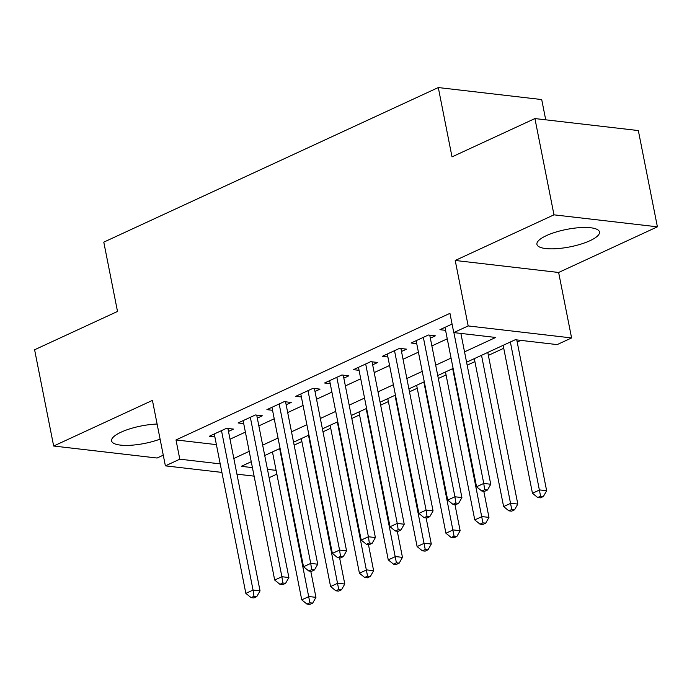 <?xml version="1.0" encoding="UTF-8"?>
<svg xmlns="http://www.w3.org/2000/svg" width="692" height="692" viewBox="0 0 692 692"><rect width="100%" height="100%" fill="white"/><g stroke="black" fill="none" stroke-linecap="round" stroke-linejoin="round"><path stroke-width="1.04" d="M157.11 424.049A31.884 8.892 168.8 0 0 121.057 432.18A31.884 8.892 168.8 0 0 111.585 440.899A31.884 8.892 168.8 0 0 128.773 445.354A31.884 8.892 168.8 0 0 160.094 439.126M590.008 240.686A31.884 8.892 168.8 0 0 599.48 231.958A31.884 8.892 168.8 0 0 579.619 227.651A31.884 8.892 168.8 0 0 546.403 235.626A31.884 8.892 168.8 0 0 536.923 244.345A31.884 8.892 168.8 0 0 556.792 248.662A31.884 8.892 168.8 0 0 590.008 240.686M276.852 474.132L269.119 477.714M545.72 119.811L541.706 99.561L438.296 87.555L103.783 242.139L117.51 311.452L34.6 349.763L53.665 446.029L157.075 458.026L163.277 455.163M438.296 87.555L452.014 156.876L534.925 118.566L638.335 130.563L657.4 226.829L553.981 214.831L455.215 260.469L468.181 325.932L571.592 337.938L557.172 344.599L515.255 339.729L466.581 362.219M455.215 260.469L558.634 272.475L657.4 226.829M558.634 272.475L571.592 337.938M294.143 445.129L301.876 441.557M322.982 431.808L330.715 428.227M351.813 418.478L359.555 414.906M380.652 405.157L388.394 401.576M409.491 391.828L417.224 388.255M438.33 378.498L446.063 374.926M467.169 365.177L474.902 361.605M488.362 355.377L503.741 348.275M517.201 342.056L520.825 340.377M534.925 118.566L553.981 214.831M228.481 431.436L233.524 429.109L226.543 428.296L209.235 436.289L214.875 436.946M257.32 418.115L262.363 415.78L255.374 414.966L238.074 422.968L243.714 423.616M286.151 404.785L291.202 402.459L284.213 401.645L266.913 409.638L272.553 410.295M314.99 391.464L320.041 389.129L313.052 388.316L295.752 396.317L301.383 396.966M343.829 378.135L348.872 375.808L341.891 374.995L324.583 382.987L330.222 383.645M372.668 364.814L377.711 362.478L370.722 361.665L353.422 369.666L359.062 370.315M401.498 351.484L406.55 349.149L399.561 348.344L382.261 356.337L387.901 356.994M430.337 338.163L435.389 335.828L428.4 335.014L411.1 343.007L416.731 343.665M464.531 351.856L495.688 337.462L453.762 332.592L449.947 313.346L175.993 439.939L216.397 444.627M230.021 439.212L245.392 432.111M258.86 425.883L274.231 418.781M287.69 412.562L303.07 405.451M316.529 399.232L331.9 392.13M345.369 385.911L360.74 378.801M374.208 372.581L389.579 365.48M403.038 359.26L418.418 352.15M431.877 345.931L447.248 338.829M452.075 324.072L439.93 329.686L445.57 330.343M221.898 472.411L165.388 465.854L152.43 400.391L53.665 446.029M165.388 465.854L179.808 459.185L220.212 463.874M175.993 439.939L179.808 459.185M453.762 332.592L468.181 325.932M254.111 476.148L236.941 474.158M251.257 461.72L241.3 466.322L252.424 467.619M267.467 469.358L276.108 470.361M453.113 368.447L437.742 375.548M424.282 381.768L408.903 388.878M395.443 395.097L380.072 402.199M366.604 408.418L351.233 415.529M337.765 421.748L322.394 428.85M308.935 435.069L293.555 442.179M280.096 448.399L264.725 455.5M233.835 458.467L249.207 451.357M262.666 445.138L278.046 438.036M291.505 431.817L306.876 424.706M320.344 418.487L335.715 411.385M349.183 405.166L364.554 398.056M378.014 391.836L393.393 384.735M406.853 378.507L422.224 371.405M435.692 365.186L451.063 358.084M453.891 332.61L483.751 483.44L476.546 486.779L444.982 327.351M460.881 333.423L490.74 484.253L483.751 483.44L484.677 489.694L481.796 491.026L484.59 491.346L487.479 490.014L484.677 489.694M487.479 490.014L490.74 484.253M476.546 486.779L481.796 491.026M503.153 345.325L532.451 493.266L539.656 489.927L546.645 490.74L516.777 339.91M540.582 496.181L537.701 497.513L540.495 497.833L543.376 496.501L540.582 496.181L510.367 341.995M537.701 497.513L532.451 493.266M546.645 490.74L543.376 496.501M423.348 337.35L454.921 496.769L447.707 500.1L416.143 340.68M429.749 335.17L461.91 497.583L454.921 496.769L455.846 503.015L452.957 504.347L455.751 504.676L458.64 503.343L455.846 503.015M458.64 503.343L461.91 497.583M447.707 500.1L452.957 504.347M394.518 350.671L426.082 510.099L418.876 513.429L387.304 354.001M400.91 348.5L433.071 510.904L426.082 510.099L427.007 516.344L424.118 517.677L426.921 517.997L429.801 516.664L427.007 516.344M429.801 516.664L433.071 510.904M418.876 513.429L424.118 517.677M365.679 364.001L397.243 523.42L390.037 526.75L358.465 367.331M372.071 361.821L404.232 524.233L397.243 523.42L398.168 529.665L395.288 530.998L398.082 531.326L400.962 529.994L398.168 529.665M400.962 529.994L404.232 524.233M390.037 526.75L395.288 530.998M336.84 377.322L368.403 536.75L361.198 540.08L329.634 380.652M343.241 375.15L375.393 537.554L368.403 536.75L369.329 542.995L366.449 544.327L369.243 544.656L372.123 543.315L369.329 542.995M372.123 543.315L375.393 537.554M361.198 540.08L366.449 544.327M474.314 358.646L503.612 506.587L510.817 503.257L517.806 504.07L487.782 352.427M511.743 509.502L508.862 510.834L511.656 511.163L514.537 509.831L511.743 509.502L481.528 355.316M508.862 510.834L503.612 506.587M517.806 504.07L514.537 509.831M445.484 371.976L474.773 519.917L481.978 516.578L488.967 517.391L483.794 491.259M482.904 522.832L480.023 524.164L482.817 524.484L485.697 523.152L482.904 522.832L452.689 368.646M480.023 524.164L474.773 519.917M488.967 517.391L485.697 523.152M416.645 385.297L445.933 533.238L453.148 529.908L460.137 530.721L454.955 504.58M454.073 536.153L451.184 537.485L453.978 537.814L456.867 536.482L454.073 536.153L423.85 381.967M451.184 537.485L445.933 533.238M460.137 530.721L456.867 536.482M387.805 398.627L417.103 546.568L424.308 543.237L431.298 544.042L426.116 517.91M425.234 549.483L422.345 550.815L425.147 551.135L428.028 549.803L425.234 549.483L395.011 395.296M422.345 550.815L417.103 546.568M431.298 544.042L428.028 549.803M308.001 390.651L339.573 550.071L332.359 553.401L300.795 393.982M314.402 388.471L346.562 550.884L339.573 550.071L340.499 556.325L337.61 557.657L340.403 557.977L343.293 556.645L340.499 556.325M343.293 556.645L346.562 550.884M332.359 553.401L337.61 557.657M358.966 411.948L388.264 559.889L395.469 556.558L402.459 557.371L397.286 531.231M396.395 562.804L393.514 564.144L396.308 564.464L399.189 563.132L396.395 562.804L366.18 408.617M393.514 564.144L388.264 559.889M402.459 557.371L399.189 563.132M279.17 403.972L310.734 563.4L303.52 566.731L271.956 407.311M285.562 401.801L317.723 564.205L310.734 563.4L311.659 569.646L308.77 570.978L311.573 571.307L314.453 569.974L311.659 569.646M314.453 569.974L317.723 564.205M303.52 566.731L308.77 570.978M330.136 425.277L359.425 573.218L366.63 569.888L373.619 570.692L368.447 544.561M367.556 576.133L364.675 577.465L367.469 577.794L370.35 576.462L367.556 576.133L337.341 421.947M364.675 577.465L359.425 573.218M373.619 570.692L370.35 576.462M250.331 417.302L281.895 576.721L274.689 580.052L243.117 420.632M256.723 415.122L288.884 577.535L281.895 576.721L282.82 582.975L279.94 584.308L282.734 584.628L285.614 583.295L282.82 582.975M285.614 583.295L288.884 577.535M274.689 580.052L279.94 584.308M301.297 438.598L330.586 586.539L337.8 583.209L344.78 584.022L339.608 557.882M338.725 589.463L335.836 590.795L338.63 591.115L341.519 589.783L338.725 589.463L308.502 435.268M335.836 590.795L330.586 586.539M344.78 584.022L341.519 589.783M221.492 430.623L253.056 590.051L245.85 593.381L214.286 433.962M227.893 428.452L260.045 590.856L253.056 590.051L253.981 596.296L251.101 597.629L253.895 597.957L256.775 596.625L253.981 596.296M256.775 596.625L260.045 590.856M245.85 593.381L251.101 597.629M272.458 451.928L301.747 599.869L308.961 596.539L315.95 597.343L310.769 571.211M309.886 602.784L306.997 604.116L309.8 604.445L312.68 603.113L309.886 602.784L279.663 448.598M306.997 604.116L301.747 599.869M315.95 597.343L312.68 603.113"/></g></svg>
